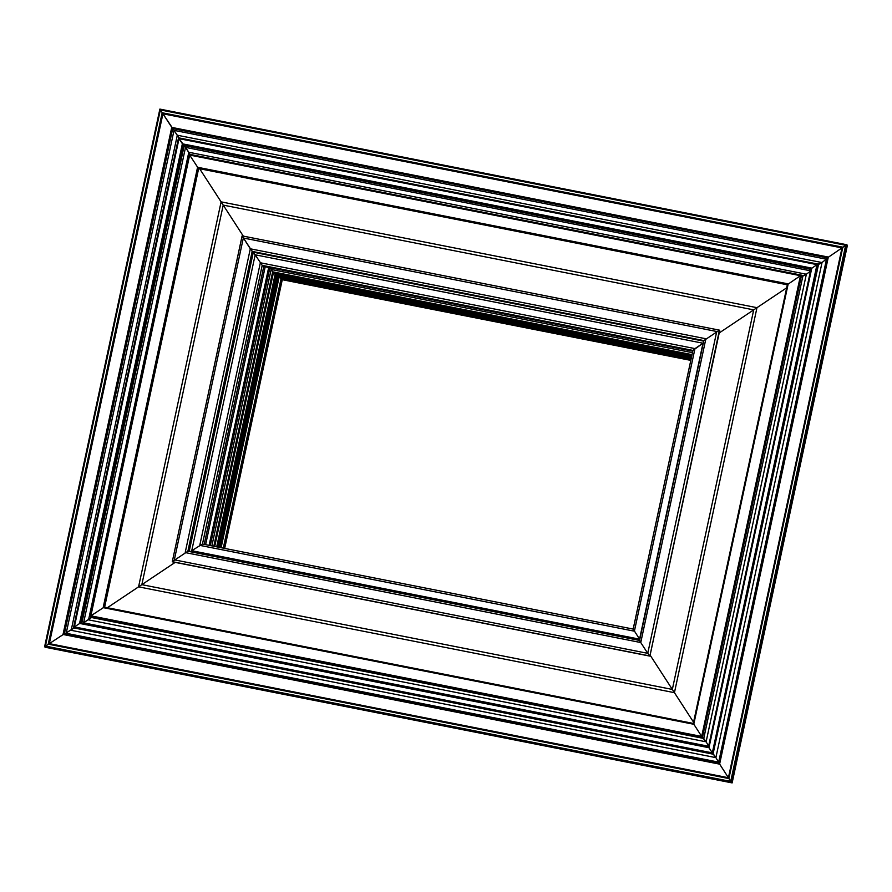 <?xml version="1.0" encoding="UTF-8"?>
<svg xmlns="http://www.w3.org/2000/svg" width="892" height="892" viewBox="0 0 892 892"><rect width="100%" height="100%" fill="white"/><g stroke="black" fill="none" stroke-linecap="round" stroke-linejoin="round"><path stroke-width="1.34" d="M719.197 332.961L753.707 309.87L223.212 205.104L243.304 236.124L223.212 205.104L141.839 584.661L175.166 562.373L141.839 584.661L672.334 689.427L753.707 309.87L786.677 287.826L756.973 307.684L674.441 692.683L693.552 722.186L674.441 692.683L138.572 586.847L221.105 201.86L756.973 307.684L719.197 332.961M692.426 352.675L271.135 269.473L272.651 271.815L269.953 267.366L271.135 269.473L211.872 545.871M692.906 350.411L262.203 265.359L263.764 266.474L692.738 351.192L263.787 266.485L204.223 544.354L263.798 266.485L262.203 265.359L255.179 254.8L262.203 265.359L202.473 544.009L191.735 550.721L202.462 544.02L633.164 629.072L639.754 639.464L633.208 629.083L692.939 350.422L633.164 629.083L202.462 544.02M694.968 348.605L703.309 343.019L692.939 350.422L694.968 348.605L634.39 631.19L199.763 545.358L260.341 262.772L694.968 348.605M703.866 340.588L719.443 330.163L703.866 340.588L252.168 251.388L255.179 254.8L250.306 248.801L242.1 235.901L252.168 251.388L187.889 551.234L172.301 561.659L187.889 551.234L639.575 640.434L640.757 642.541L639.575 640.434L703.844 340.51L639.542 640.434M199.652 168.755L223.212 205.104L199.652 168.755M198.314 168.298L189.661 155.074L198.314 168.298L104.241 607.095L90.884 615.837L104.241 607.095L693.296 723.423L701.681 736.457L693.307 723.423L787.368 284.637L800.458 275.695L787.368 284.637L788.182 283.901L693.775 724.259L693.307 723.423L787.368 284.604L198.314 168.298M91.43 617.598L82.778 623.307L91.408 617.52L703.755 738.453L706.107 741.821L702.428 737.494L703.755 738.453L802.867 276.107L806.357 274.223L802.867 276.107L801.54 275.16L802.912 276.13M806.357 274.223L810.471 271.157L806.357 274.223L706.107 741.821L708.683 745.98L706.107 741.821L88.553 619.862L188.803 152.264L190.52 155.186L185.514 147.392L188.803 152.264L806.357 274.223M183.116 144.85L185.514 147.392L179.024 138.65L183.116 144.85L80.637 622.884L74.359 626.898L80.626 622.884L708.482 746.872L810.973 268.815L816.983 264.634L810.984 268.838L811.787 268.113L708.973 747.719L712.318 752.881L708.504 746.883L708.973 747.719L708.504 746.883L810.984 268.838L183.116 144.85M74.036 628.035L64.324 634.101L74.014 627.957L713.533 754.253L715.886 757.631L713.065 753.918L818.533 264.433L822.023 262.549L818.053 264.099L818.577 264.456M822.023 262.549L827.731 257.944L822.023 262.549L715.886 757.631L719.365 763.452L715.886 757.631L71.17 630.309L177.307 135.227L179.024 138.149L174.018 130.355L177.307 135.227L822.023 262.549M827.497 257.788L172.479 128.426L174.018 130.355L162.924 113.786L172.479 128.426L64.101 633.933L49.339 643.634L64.101 633.944L719.119 763.296L728.407 777.724L719.142 763.296L827.508 257.788L841.992 247.909L162.924 113.786L159.88 109.103L162.924 113.786L49.328 643.634L44.611 646.789L45.414 646.064L44.611 646.789L45.291 647.269L731.462 782.44L728.418 777.746L842.015 247.898L827.508 257.788L828.322 257.063L719.61 764.143L719.142 763.296L827.497 257.755M842.015 247.898L842.817 247.173L728.898 778.582L730.715 781.403L845.649 245.278L842.015 247.898L846.731 244.743L845.649 245.278L160.348 109.939L45.414 646.064L49.328 643.634L728.407 777.746L728.898 778.582L728.418 777.746L842.003 247.865M732.12 782.819L847.4 245.278L846.731 244.743L731.462 782.44L732.109 782.897L730.715 781.403L45.414 646.064M281.794 278.861L281.125 278.371L223.29 548.123M691.824 355.484L273.398 272.852L275.16 274.112L272.651 271.815L273.398 272.852L214.738 546.439M691.456 357.168L277.524 275.806L276.041 274.234L276.788 275.271L218.495 547.175M690.999 359.32L281.125 278.371L279.151 276.966L281.861 279.408L224.215 548.301M787.324 284.793L198.648 168.543L104.62 607.162L198.648 168.543L787.324 284.804M242.1 235.901L172.301 561.659L649.61 655.921L647.748 653.334L649.878 656.111L719.443 330.163L242.122 235.889L719.353 330.14M818.064 264.099L816.983 264.634L818.064 264.099L713.065 753.918L712.318 752.881L713.065 753.918L73.545 627.622L74.014 627.957L74.359 626.898L73.545 627.622L74.359 626.898L712.318 752.881L816.983 264.634L179.024 138.65L178.556 137.814L179.024 138.65L178.556 137.814L179.024 138.65L74.359 626.898M90.884 615.837L701.681 736.457L800.458 275.695L189.661 155.074L90.884 615.837L90.07 616.573L90.884 615.837L90.07 616.573L91.408 617.52L90.07 616.573L702.428 737.494L701.681 736.457L702.428 737.494L801.54 275.16L800.458 275.695L801.529 275.149L189.193 154.227L189.661 155.074L189.193 154.227M274.68 273.275L275.16 274.112L274.68 273.275L275.16 274.112L691.634 356.365L275.16 274.112L216.711 546.818L275.16 274.112M277.055 274.97L277.524 275.806L277.055 274.97L277.524 275.806L691.378 357.536L277.535 275.818L219.332 547.342L277.524 275.806M691.211 358.35L279.151 276.966L278.416 275.94L279.151 276.966L221.116 547.688M107.386 607.708L141.839 584.661L107.386 607.708M282.285 279.709L690.776 360.379L282.273 279.698L224.684 548.402L281.861 279.408L690.821 360.178M190.152 551.68L191.735 550.721L190.152 551.68M172.669 561.871L649.9 656.122L719.721 330.352M650.123 655.141L674.441 692.683L650.123 655.141M647.748 653.334L640.757 642.541L647.748 653.334L716.744 331.501L243.326 238.008L174.33 559.841L647.748 653.334M847.378 245.2L159.869 109.092L846.698 244.731M649.9 656.033L719.744 330.43M45.347 647.269L732.131 782.908L847.333 245.4M639.542 640.423L187.889 551.234M45.291 647.269L732.131 782.908M49.316 643.623L728.407 777.735M693.296 723.423L104.241 607.095M213.812 546.25L272.651 271.815L692.002 354.637M702.996 343.23L255.179 254.8L191.735 550.721L639.553 639.163L702.996 343.23M189.16 551.479L253.317 252.213L703.71 341.157M250.306 248.801L705.884 338.759L640.757 642.541L185.19 552.572L250.306 248.801M810.538 270.822L185.514 147.392L83.592 622.85L708.616 746.281M81.83 623.118L184.198 145.619L810.85 269.373M73.534 627.589L178.545 137.814L818.031 264.099L178.545 137.803L73.568 627.544M826.494 259.215L174.018 130.355L66.198 633.287L718.673 762.136L826.494 259.215M64.347 633.989L172.702 128.582L827.475 257.888M728.898 778.582L48.246 644.169L162.177 112.749L842.817 247.173M719.61 764.143L63.02 634.48L171.732 127.389L828.322 257.063M708.973 747.719L79.555 623.419L182.369 143.813L811.787 268.113M693.775 724.271L103.16 607.63L197.567 167.272L788.182 283.901M269.841 267.678L210.278 545.547L269.886 267.689M209.118 545.324L268.693 267.455M265.203 266.764L205.628 544.633M172.346 561.458L242.122 235.979M90.092 616.483L189.182 154.26M44.622 646.711L159.869 109.125L44.6 646.767M220.19 547.51L278.404 275.985M217.57 546.997L276.029 274.29M90.07 616.539L189.182 154.227L801.518 275.149M649.9 656.122L172.613 561.871M64.09 633.933L719.119 763.296M80.614 622.884L708.482 746.872"/></g></svg>
